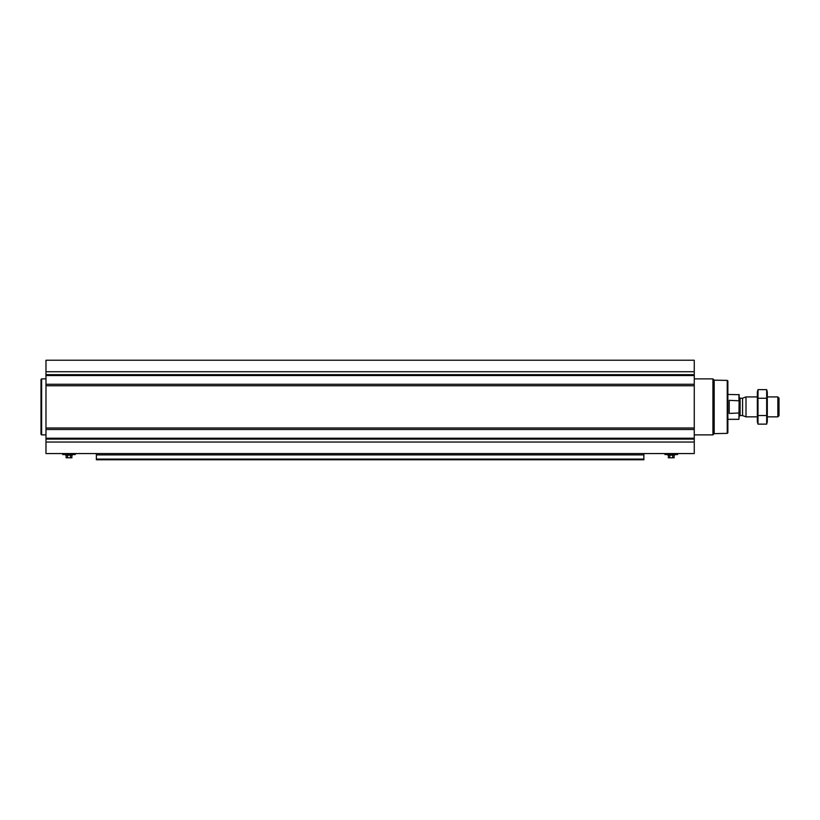 <?xml version="1.0" encoding="UTF-8"?>
<svg xmlns="http://www.w3.org/2000/svg" width="820" height="820" viewBox="0 0 820 820"><rect width="100%" height="100%" fill="white"/><g stroke="black" fill="none" stroke-linecap="round" stroke-linejoin="round"><path stroke-width="1.23" d="M694.263 384.272L694.263 453.552L45.981 453.552L45.981 360.226L694.263 360.226L694.263 384.272L45.981 384.272M62.586 453.552L75.409 453.552M643.864 454.895L96.37 454.895L96.37 459.774L643.864 459.774L643.864 453.552M96.37 454.895L96.37 453.552M643.864 459.774L96.37 459.774M727.237 380.388L727.237 433.39L727.863 432.765L727.863 381.013L727.237 380.388L714.189 380.162L712.928 378.891L694.263 378.891M727.237 433.39L714.189 433.616L714.189 380.162M714.189 433.616L712.928 434.887L712.928 378.891M664.825 453.552L665.051 454.546L677.443 454.546L667.88 454.546L667.88 455.172L674.604 455.172L674.604 454.546M668.372 455.172L668.372 457.785L674.112 457.785L674.112 455.172M669.807 455.172L669.807 457.785M672.677 455.172L672.677 457.785M668.372 457.785L674.112 457.785M45.981 434.887L41.625 434.887L41.625 378.891L45.981 378.891M41.625 434.887L41 434.262L41 379.516L41.625 378.891M62.371 453.921L62.802 454.546L75.194 454.546L75.624 453.921M72.355 454.546L72.355 455.172L65.641 455.172L65.641 454.546M66.123 455.172L66.123 457.785L71.873 457.785L71.873 455.172M67.558 455.172L67.558 457.785M70.438 455.172L70.438 457.785M66.123 457.785L71.873 457.785M739.179 400.816L729.226 400.334L729.226 413.444L739.179 412.962L738.933 419.327L739.179 394.697L727.863 394.451M738.933 400.334L738.933 394.451M777.852 396.931L777.852 416.847L779 415.699L779 398.079L777.852 396.931L767.305 396.931M757.352 416.847L746.005 416.847L746.005 396.931L757.352 396.931M757.987 389.643L757.352 392.021L757.352 421.757L757.987 424.135L757.987 389.643L766.669 389.643L766.669 424.135L757.987 424.135M757.987 398.264L766.669 398.264M757.987 415.514L766.669 415.514M766.669 389.643L767.305 392.021L767.305 421.757L766.669 424.135M643.864 459.097L96.37 459.097M694.263 371.737L45.981 371.737M694.263 374.668L45.981 374.668M694.263 375.55L45.981 375.55M694.263 385.769L45.981 385.769M694.263 428.009L45.981 428.009M694.263 429.506L45.981 429.506M694.263 438.228L45.981 438.228M694.263 439.11L45.981 439.11M694.263 442.041L45.981 442.041M664.938 454.485L677.443 454.546M664.61 453.921L677.658 453.552M62.689 454.485L75.307 454.485M742.572 398.182L742.572 415.596L742.572 398.182L746.005 396.931M742.254 415.535L740.111 415.535L740.111 398.243L739.179 397.31M712.928 434.887L694.263 434.887M677.545 454.485L677.873 453.921M738.933 419.327L727.863 419.327M777.852 416.847L767.305 416.847M742.572 415.596L746.005 416.847M742.254 398.243L740.111 398.243M740.111 415.535L739.179 416.468"/></g></svg>
